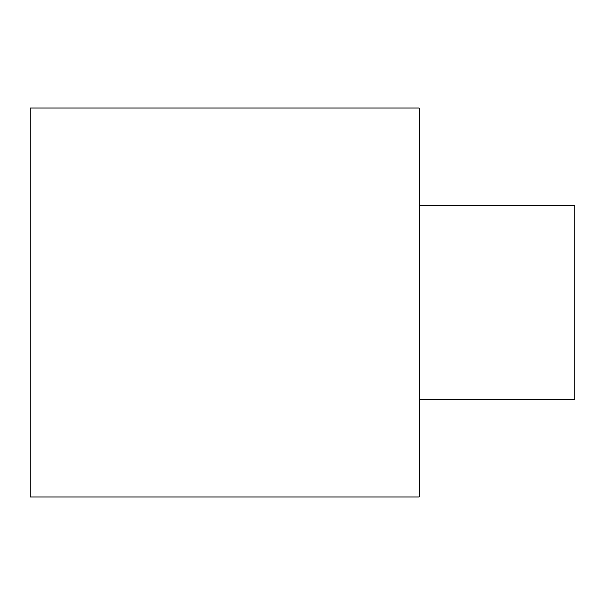 <?xml version="1.0" encoding="UTF-8"?>
<svg xmlns="http://www.w3.org/2000/svg" width="605" height="605" viewBox="0 0 605 605"><rect width="100%" height="100%" fill="white"/><g stroke="black" fill="none" stroke-linecap="round" stroke-linejoin="round"><path stroke-width="0.91" d="M30.25 108.038L419.182 108.038L419.182 496.962L30.25 496.962L30.25 108.038M419.182 205.269L574.75 205.269L574.75 399.731L419.182 399.731"/></g></svg>
